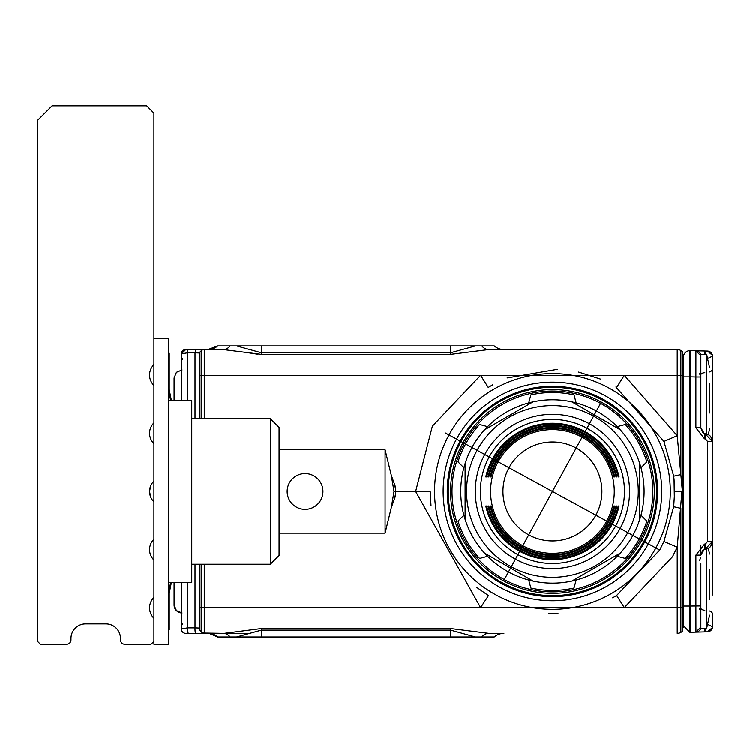 <?xml version="1.0" encoding="UTF-8"?>
<svg xmlns="http://www.w3.org/2000/svg" width="750" height="750" viewBox="0 0 750 750"><rect width="100%" height="100%" fill="white"/><g stroke="black" fill="none" stroke-linecap="round" stroke-linejoin="round"><path stroke-width="1.12" d="M552.431 540.891A49.481 49.481 0 0 0 601.903 491.419A49.481 49.481 0 0 0 552.431 441.938A49.481 49.481 0 0 0 502.95 491.419A49.481 49.481 0 0 0 552.431 540.891M522.778 545.691A61.847 61.847 0 0 1 498.15 461.766A61.847 61.847 0 0 1 582.075 437.137A61.847 61.847 0 0 1 606.703 521.072A61.847 61.847 0 0 1 522.778 545.691M485.784 476.869L486.656 476.869L485.784 476.869A68.213 68.213 0 0 1 619.069 476.869L618.197 476.869A67.369 67.369 0 0 0 486.656 476.869M487.959 476.869L488.831 476.869L487.959 476.869A66.094 66.094 0 0 1 616.894 476.869L616.022 476.869A65.241 65.241 0 0 0 488.831 476.869M490.134 476.869L491.006 476.869L490.134 476.869A63.966 63.966 0 0 1 614.719 476.869L613.847 476.869A63.122 63.122 0 0 0 491.006 476.869M491.006 505.969L490.134 505.969L491.006 505.969A63.122 63.122 0 0 0 613.847 505.969L614.719 505.969A63.966 63.966 0 0 1 490.134 505.969M488.831 505.969L487.959 505.969L488.831 505.969A65.241 65.241 0 0 0 616.022 505.969L616.894 505.969A66.094 66.094 0 0 1 487.959 505.969M486.656 505.969L485.784 505.969L486.656 505.969A67.369 67.369 0 0 0 618.197 505.969L619.069 505.969A68.213 68.213 0 0 1 485.784 505.969M618.197 476.869L619.069 476.869M618.197 505.969L619.069 505.969M616.022 505.969L616.894 505.969M613.847 505.969L614.719 505.969M613.847 476.869L614.719 476.869M616.022 476.869L616.894 476.869M517.894 554.634A72.038 72.038 0 0 1 489.216 456.881A72.038 72.038 0 0 1 586.959 428.203A72.038 72.038 0 0 1 615.637 525.947A72.038 72.038 0 0 1 517.894 554.634A72.038 72.038 0 0 1 514.95 429.9A72.038 72.038 0 0 1 624.441 489.722A72.038 72.038 0 0 1 517.894 554.634M515.447 559.106A77.128 77.128 0 0 1 484.744 454.444A77.128 77.128 0 0 1 589.406 423.731A77.128 77.128 0 0 1 620.109 528.394A77.128 77.128 0 0 1 515.447 559.106M477.075 450.253A85.856 85.856 0 0 1 593.587 416.072A85.856 85.856 0 0 1 627.778 532.575A85.856 85.856 0 0 1 511.266 566.766A85.856 85.856 0 0 1 477.075 450.253M620.288 429.778A91.678 91.678 0 0 1 640.978 467.691L646.847 461.822A98.953 98.953 0 0 0 625.275 424.444L617.25 426.591A91.678 91.678 0 0 1 620.288 429.778L571.875 401.822A91.678 91.678 0 0 1 576.159 402.863L574.003 394.847A98.953 98.953 0 0 0 530.85 394.847L528.703 402.863A91.678 91.678 0 0 1 571.875 401.822L620.288 429.778M639.741 519.375A91.678 91.678 0 0 1 617.25 556.247L625.275 558.394A98.953 98.953 0 0 0 646.847 521.016L640.978 515.147A91.678 91.678 0 0 1 639.741 519.375L639.741 463.463L639.741 519.375M532.978 401.822L484.566 429.778A91.678 91.678 0 0 1 487.603 426.591L479.578 424.444A98.953 98.953 0 0 0 458.006 461.822L463.875 467.691A91.678 91.678 0 0 1 484.566 429.778L532.969 401.831L484.566 429.778M484.566 553.059A91.678 91.678 0 0 1 463.875 515.147L458.006 521.016A98.953 98.953 0 0 0 479.578 558.394L487.603 556.247A91.678 91.678 0 0 1 484.566 553.059L532.978 581.006L528.703 579.975L530.85 587.991A98.953 98.953 0 0 0 574.003 587.991L576.159 579.975A91.678 91.678 0 0 1 532.978 581.006M465.113 463.463L465.113 519.375L465.113 463.463M571.875 581.006L620.288 553.059L571.875 581.006M487.603 556.247A91.678 91.678 0 0 0 528.703 579.975M640.978 515.147A91.678 91.678 0 0 0 640.978 467.691M617.25 426.591A91.678 91.678 0 0 0 576.159 402.863M528.703 402.863A91.678 91.678 0 0 0 487.603 426.591M463.875 467.691A91.678 91.678 0 0 0 463.875 515.147M576.159 579.975A91.678 91.678 0 0 0 617.25 556.247M600.562 403.303A100.406 100.406 0 0 1 640.547 539.559A100.406 100.406 0 0 1 504.291 579.534A100.406 100.406 0 0 1 464.306 443.278A100.406 100.406 0 0 1 600.562 403.303M503.587 580.809A101.869 101.869 0 0 1 463.031 442.584A101.869 101.869 0 0 1 601.266 402.019A101.869 101.869 0 0 1 641.822 540.253A101.869 101.869 0 0 1 503.587 580.809L601.266 402.019M174.075 604.922L176.419 610.584L182.072 612.928L176.419 610.584L174.075 604.922L174.075 582.366L174.075 604.922A8.006 8.006 0 0 0 181.35 612.891M174.075 377.906L176.419 372.253L182.072 369.909L176.419 372.253L174.075 377.906L174.075 400.463M709.594 396.788L709.594 399.778M709.594 391.35L709.594 394.556M709.594 388.406L709.594 387.366L709.594 388.406M709.594 402.019L709.594 404.428M709.594 409.2L709.594 408.159L709.594 409.2M709.594 404.466L709.594 405.216M709.594 583.05L709.594 586.05M709.594 577.612L709.594 580.819M709.594 574.678L709.594 573.638L709.594 574.678M709.594 588.281L709.594 591.487M709.594 595.462L709.594 594.431L709.594 595.462M709.594 383.634L709.594 412.931M709.594 569.897L709.594 599.203M706.678 433.95L706.678 354.628L709.594 367.725M709.594 615.112L706.678 628.209L706.678 548.878M697.041 350.925A5.091 5.091 0 0 0 695.925 350.766L695.897 376.95L700.856 376.95L700.856 354.628L700.856 427.772L704.841 434.391L704.531 438.778L705.544 438.9L706.003 433.837L705.862 434.503L712.5 441.441L712.5 356.156L707.55 358.528L712.5 356.156L712.388 355.087M700.856 545.381L700.856 555.066L704.841 548.447L704.991 549.113L704.531 544.05L695.897 555.066L695.897 632.072L700.856 626.981L700.856 628.209L700.856 626.981A5.091 5.091 0 0 1 695.897 632.072L700.856 626.981L700.856 563.625M705.994 548.316L712.5 541.397L712.5 594.947M700.856 376.95L700.856 389.644M705 628.209L704.531 631.847L707.541 631.763L712.425 627.534L712.5 613.856L712.5 626.672L707.55 624.3L712.5 626.672A5.091 5.091 0 0 1 712.5 626.803M712.5 441.441L712.5 541.397L707.541 541.397L707.541 441.441L712.5 441.441L710.728 436.444L709.172 435.028L706.003 433.837L704.991 433.725L704.841 434.391M695.934 630.591L695.897 606.375M700.087 353.156A5.091 5.091 0 0 0 698.531 351.572M705.712 351.244A5.091 0.591 91.5 0 0 705.553 351.019L695.897 350.766L700.856 355.809M704.897 352.341L705 354.628A5.091 0.591 91.5 0 0 704.531 350.991M712.425 355.266L707.541 351.066L705.544 351.019L706.013 354.628A5.091 0.591 91.5 0 0 705.994 353.812M705.975 353.334A5.091 0.591 91.5 0 0 705.919 352.425M707.541 351.066A5.091 5.091 0 0 1 712.5 356.156M704.531 631.847L690.675 632.212L690.675 350.625L695.897 350.766A5.091 5.091 0 0 1 700.856 355.856A5.091 5.091 0 0 0 695.897 350.766L690.675 350.625L690.675 376.809L695.897 376.95L695.897 427.772L704.531 438.778M704.991 433.725L702.638 432.478L700.856 427.772L695.897 427.772M704.531 544.05L705.544 543.938L706.003 548.991L709.172 547.809L710.728 546.384L712.5 541.397M695.897 555.066L700.856 555.066L702.638 550.359L706.003 548.991M705.909 630.469L706.013 628.209A5.091 0.591 88.5 0 1 705.544 631.819L705.722 631.575M712.312 628.041A5.091 5.091 0 0 1 707.541 631.763M704.709 631.584A5.091 0.591 88.5 0 0 704.888 630.553M695.897 632.072L689.775 632.184L689.775 606L683.4 606L683.4 357.197A6.553 6.553 0 0 1 689.775 350.653L689.775 376.837L689.775 350.653L690.675 350.625L689.775 350.653A6.553 6.553 0 0 0 683.4 357.197M689.766 606.422L689.709 618.816M689.719 629.672L689.728 630.647M690.675 632.212L689.775 632.184L683.4 625.641L683.4 606M208.059 633.3A14.55 14.55 0 0 1 217.688 636.938L213.619 634.387M214.491 634.781L217.706 636.956A14.55 14.55 0 0 0 210.928 633.562L208.781 633.291L210.928 633.562A14.55 14.55 0 0 0 208.875 633.3A14.55 14.55 0 0 1 217.688 636.938L208.997 633.3L185.709 633.3A4.369 4.369 0 0 1 181.35 628.931L181.35 582.366L181.35 628.931L187.359 627.825L187.359 582.366M683.709 627.628L683.4 625.641M261.384 636.938L494.259 636.938L475.387 636.938L450.562 630.066L261.384 630.066L236.559 636.938L261.384 636.938L261.384 628.481L224.259 633.291M210.647 633.516L209.128 633.319M208.941 633.3A14.55 14.55 0 0 1 209.484 633.347A14.55 14.55 0 0 0 208.941 633.3M199.537 418.659L199.537 352.444L201.169 350.812L201.169 375.291L204.253 375.272L204.253 349.537L195.769 349.537L195.009 352.791L199.537 352.969M195.009 418.659L195.009 352.791L187.359 352.791A4.369 0.787 -90 0 1 188.119 349.537L204.253 349.537A4.369 4.369 0 0 0 201.169 350.812L199.537 352.444L199.537 355.613M199.537 564.178L199.537 607.509L201.169 607.537L201.169 631.734L199.537 630.028L201.084 631.678A4.369 4.369 0 0 0 203.869 633.028A4.369 2.166 95 0 0 204.253 633L201.028 631.584M199.537 629.972L199.537 607.509M494.259 345.9A14.55 14.55 0 0 0 503.888 349.537A14.55 14.55 0 0 1 494.259 345.9A14.55 14.55 0 0 0 503.888 349.537A14.55 14.55 90 0 1 494.259 345.9A14.55 14.55 0 0 0 503.888 349.537A14.55 14.55 90 0 1 494.259 345.9L475.387 345.9L450.562 352.762L261.384 352.762L236.559 345.9L261.384 345.9L261.384 354.347L223.247 349.537A14.55 10.406 90 0 0 230.128 345.9L217.688 345.9L207.947 349.537M199.537 628.003L195.009 627.825L195.009 564.178M181.35 400.463L181.35 353.897L187.359 352.791L187.359 400.463M201.169 350.812A4.369 4.369 0 0 1 204.253 349.537L223.594 349.537M247.209 352.556L257.578 354.169M208.875 349.537L208.059 349.537A14.55 14.55 0 0 0 217.688 345.9A14.55 14.55 0 0 1 208.059 349.537M682.378 631.453L680.869 632.325L682.378 631.453L682.378 607.528L677.231 607.566L677.231 633.3A7.275 7.275 0 0 0 680.869 632.325L680.869 508.284L673.706 506.681L674.663 491.419L674.062 479.334L674.381 499.669M488.7 633.3L503.888 633.3A14.55 14.55 -90 0 0 494.259 636.938A14.55 14.55 0 0 1 503.888 633.3L488.7 633.3A14.55 10.406 -90 0 0 481.819 636.938L494.259 636.938A14.55 14.55 0 0 1 503.888 633.3A14.55 14.55 -90 0 0 494.259 636.938A14.55 14.55 0 0 1 503.888 633.3L488.7 633.3L450.562 628.481L450.562 636.938M248.512 633.3L217.997 633.3M195.769 633.3A4.369 0.787 -90 0 1 195.009 627.825L187.359 627.825L188.119 633.3L195.769 633.3L195.009 630.047M481.819 636.938L475.387 636.938M218.456 636.938L236.559 636.938M204.253 564.178L204.253 633L223.247 633.3A14.55 10.406 -90 0 1 230.128 636.938M204.628 633.038L203.869 633.028A4.369 2.166 95 0 1 203.494 632.925M313.622 475.716A17.887 17.887 0 0 1 320.747 499.997A17.887 17.887 0 0 1 296.466 507.122A17.887 17.887 0 0 1 289.341 482.841A17.887 17.887 0 0 1 313.622 475.716M261.384 345.9L450.562 345.9L450.562 354.347L488.7 349.537A14.55 10.406 90 0 1 481.819 345.9M230.128 345.9L236.559 345.9M475.387 345.9L450.562 345.9M195.769 349.537L185.709 349.537L181.35 353.897A4.369 4.369 0 0 1 185.709 349.537M682.378 375.431L683.4 372.909L682.378 375.431M683.4 603.469L682.378 603.469L682.378 607.397L683.4 609.919M683.4 565.631L682.378 565.631L682.378 528.019L683.4 528.019M682.378 607.528L682.378 351.375L680.869 350.512L680.869 474.553L677.231 435.675L663.956 441.384L615.9 386.953M207.741 633.3L204.075 633.028M385.078 449.728L385.078 533.1L391.303 507.562L394.003 491.419L391.303 475.266L385.078 449.728L279.066 449.728M514.322 607.566L480.581 607.566L415.641 491.419L394.003 491.419M385.078 533.1L279.066 533.1M682.378 375.3L677.231 375.272L677.231 349.537A7.275 7.275 0 0 1 680.869 350.512A7.275 7.275 0 0 0 677.231 349.537L488.7 349.537M677.231 633.3A7.275 7.275 0 0 0 680.869 632.325A7.275 7.275 0 0 1 677.231 633.3M488.428 595.566L480.581 607.566L624.281 607.566L616.631 595.434L659.7 550.022L663.956 541.453L673.706 506.681M616.631 387.403L624.281 375.272L677.231 435.675L677.231 375.272L480.581 375.272L488.222 387.403L492.562 384.844M663.956 441.384L673.706 476.147L680.869 474.553L682.378 491.419M663.956 541.453L677.231 547.153L672.469 556.744L624.281 607.566L677.231 607.566L677.231 547.153L681.938 491.419L674.663 491.419M548.409 613.584L558 613.528M612.675 597.778L616.631 595.434M488.663 595.706L476.259 587.025M431.025 505.706L430.191 491.419L415.641 491.419L432.384 426.094L480.581 375.272L204.253 375.272L204.253 418.659M600.788 379.153L578.634 372.019M557.391 369.281L507.084 377.897M673.706 476.147L674.062 479.334M659.7 550.022L445.153 432.816L659.7 550.022M153.919 481.022A14.55 14.55 0 0 0 153.919 501.806L153.919 113.062L146.644 105.788L52.05 105.788L37.5 120.338L37.5 641.306L40.406 644.212L66.6 644.212A4.369 4.369 0 0 0 70.969 639.853L70.969 638.391A14.55 14.55 0 0 1 85.519 623.841L105.891 623.841A14.55 14.55 0 0 1 120.45 638.391L120.45 639.853A4.369 4.369 0 0 0 124.809 644.212L151.003 644.212L153.919 641.306L153.919 644.212L168.469 644.212L168.469 338.616L153.919 338.616M153.919 560.016A14.55 14.55 0 0 1 153.919 539.231L153.919 641.306M168.469 583.659L168.938 582.366M168.469 399.178L168.938 400.463M168.469 353.175L169.2 353.175L169.2 389.55L171.375 400.463M170.634 582.366L168.469 593.212M168.469 629.663L169.2 629.663L169.2 593.278L171.375 582.366M153.919 422.812A14.55 14.55 0 0 0 153.919 443.597M153.919 597.441A14.55 14.55 0 0 0 153.919 618.225M153.919 364.603A14.55 14.55 0 0 0 153.919 385.397M150.647 485.878L149.55 491.419L150.628 496.903M279.066 491.419L279.066 427.387L270.338 418.659L270.338 564.178L279.066 555.45L279.066 491.419M168.469 582.366L191.756 582.366L191.756 400.463L168.469 400.463M153.919 539.231L153.919 501.806M170.634 400.463L168.469 389.625M704.841 372.647A4.369 2.184 0 0 0 700.856 374.822M704.841 610.191A4.369 2.184 0 0 1 700.856 608.016M712.481 613.575A7.275 3.637 0 0 1 712.5 613.856A7.275 3.637 180 0 0 709.594 610.95M712.5 368.972A7.275 3.637 180 0 1 709.594 371.887M704.972 434.4L705.862 434.503M704.972 548.428L705.862 548.334M707.541 441.441L705.544 438.9M705.544 543.938L707.541 541.397M700.856 605.887L689.775 606L689.775 376.837L683.4 376.837M690.675 376.809L689.775 376.837M624.281 607.566L590.531 607.566M494.259 636.938A14.55 14.55 0 0 1 503.888 633.3M201.169 564.178L201.169 607.537L480.581 607.566M201.169 418.659L201.169 375.291L199.537 375.319M682.378 454.809L683.4 454.809M261.384 628.481L450.562 628.481M391.303 507.562L395.438 496.041L393.703 495.956M395.438 496.041L395.438 486.788L393.703 486.872M395.438 486.788L391.303 475.266M261.384 354.347L450.562 354.347M655.866 547.931A117.872 117.872 0 0 1 495.919 594.862A117.872 117.872 0 0 1 448.988 434.906A117.872 117.872 0 0 1 608.934 387.975A117.872 117.872 0 0 1 655.866 547.931M456.516 439.022A109.284 109.284 0 0 1 661.65 495.122A109.284 109.284 0 0 1 500.034 587.325A109.284 109.284 0 0 1 456.516 439.022M460.116 440.991A105.188 105.188 0 0 1 657.553 494.981A105.188 105.188 0 0 1 501.994 583.725A105.188 105.188 0 0 1 460.116 440.991M644.428 541.678A104.841 104.841 0 0 0 602.691 399.413A104.841 104.841 0 0 0 460.425 441.15A104.841 104.841 0 0 0 502.162 583.425A104.841 104.841 0 0 0 644.428 541.678M644.203 541.556A104.578 104.578 0 0 0 602.569 399.637A104.578 104.578 0 0 0 460.65 441.281A104.578 104.578 0 0 0 502.294 583.191A104.578 104.578 0 0 0 644.203 541.556M643.837 541.35A104.156 104.156 0 0 0 584.034 392.166A104.156 104.156 0 0 0 502.491 582.825A104.156 104.156 0 0 0 643.837 541.35M709.594 428.841L708.328 434.531M709.594 553.987L708.328 548.306M700.856 354.628L706.678 354.628M700.856 628.209L706.678 628.209M712.5 626.672L712.425 627.534M182.625 623.288L181.35 626.381L182.625 623.288M182.625 359.541L181.35 356.456M699.581 374.1L700.856 371.006M699.619 608.775L700.856 611.822M699.581 560.363L700.856 557.278M699.675 373.997L700.163 373.369M700.613 372.441L700.856 371.044M682.556 478.716L683.4 477.394M682.556 504.122L683.4 505.444M682.378 417.197L683.4 417.197M682.378 379.369L683.4 379.369M191.756 418.659L270.338 418.659M191.756 564.178L270.338 564.178"/></g></svg>
